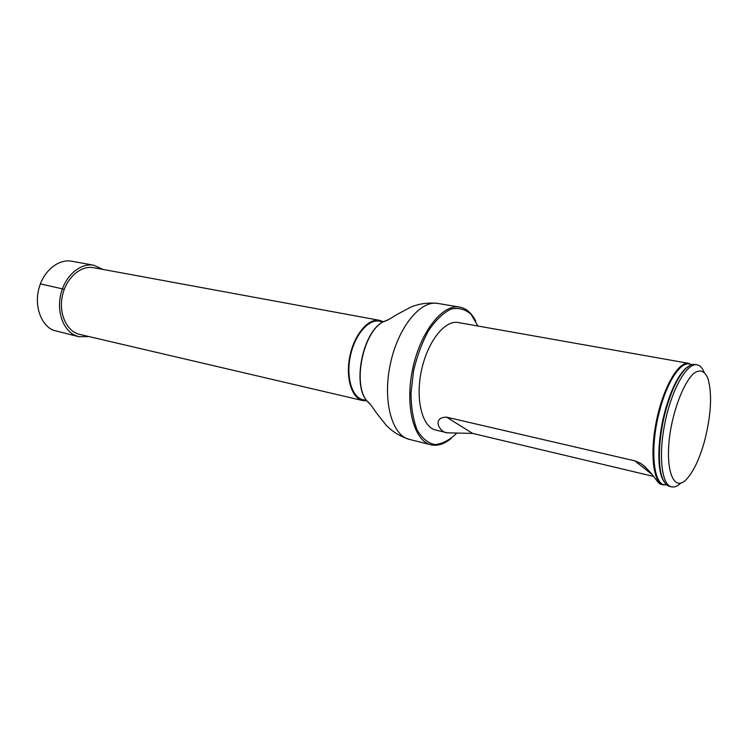 <?xml version="1.0" encoding="UTF-8"?>
<svg xmlns="http://www.w3.org/2000/svg" width="748" height="748" viewBox="0 0 748 748"><rect width="100%" height="100%" fill="white"/><g stroke="black" fill="none" stroke-linecap="round" stroke-linejoin="round"><path stroke-width="1.12" d="M383.285 321.687L379.573 320.34C368.343 318.022 354.328 334.421 349.896 356.02C345.314 377.581 351.597 398.216 362.817 400.591L366.754 400.844M379.573 320.34L93.519 267.691C80.672 265.129 65.983 278.125 62.346 295.974C58.54 313.786 66.796 331.57 79.597 334.375L362.817 400.591M370.541 404.603L366.352 400.302L363.023 399.769C352.028 397.45 345.875 377.235 350.363 356.113C354.702 334.964 368.427 318.9 379.442 321.173L382.696 322.023L388.259 319.751M661.728 484.48C657.127 484.19 654.752 474.354 640.849 463.451L634.865 460.861L446.565 417.16C431.334 417.337 439.777 432.727 447.257 432.821L435.766 430.063C422.339 427.211 415.215 399.937 421.358 370.943C427.332 341.911 444.77 319.77 458.215 322.528L688.656 363.341L691.694 364.725M477.916 326.016L471.081 314.347C465.219 309.167 458.515 307.428 450.969 309.111C443.218 312.926 435.804 320.013 428.698 330.373C422.162 342.313 417.113 355.814 413.56 370.868L410.979 393.186C411.148 407.548 413.176 419.778 417.094 429.885C421.937 438.188 427.847 443.087 434.84 444.574C442.124 444.003 449.389 440.226 456.617 433.26M451.287 438.319C444.34 444.125 437.561 446.285 430.97 444.789C413.943 441.068 404.743 406.314 412.616 369.119C420.283 331.878 442.629 303.707 459.721 307.11C466.359 308.382 471.708 313.066 475.747 321.173M680.942 482.984C677.557 486.209 674.415 487.5 671.517 486.855C661.531 484.91 658.175 454.952 665.159 421.853C672.013 388.717 687.066 362.602 696.996 364.818C699.913 365.389 702.279 367.829 704.083 372.139M696.996 364.818L695.032 364.472C692.377 364.014 689.469 365.211 686.318 368.072C678.679 375.459 671.975 389.044 666.206 408.838C658.427 436.056 657.183 467.257 663.027 479.599C664.776 483.479 666.954 485.742 669.572 486.387L671.517 486.855M704.476 441.32C699.651 458.552 693.826 471.006 687.01 478.701C672.48 495.232 663.027 464.929 671.891 423.256C676.818 400.601 685.523 380.966 693.714 373.439C699.894 369.007 704.635 370.69 707.935 378.497C712.348 394.009 711.189 414.953 704.476 441.32M666.618 484.826L663.28 484.872C653.154 482.89 649.647 453.026 656.604 420.058C663.42 387.071 678.586 361.106 688.656 363.341M447.257 432.821L472.633 433.41L653.406 476.392M102.99 269.43L93.865 265.26L71.705 261.22C58.634 258.686 43.711 270.645 38.999 288.158C34.156 305.614 40.672 324.576 52.986 330.167L78.942 336.731L88.975 336.563M93.865 265.26C80.859 262.735 65.936 274.937 61.168 292.739C56.268 310.495 62.701 329.709 74.931 335.328L78.942 336.731M64.281 289.28L40.383 283.885M430.97 444.789L409.371 439.394C392.027 435.579 382.462 401.152 390.241 364.444C397.805 327.689 420.348 299.967 437.767 303.417C428.137 302.398 419.123 303.651 410.727 307.166L396.73 314.637C390.082 318.76 388.642 319.957 382.995 321.892L388.474 319.639M409.371 439.394C400.133 436.467 392.373 431.718 386.099 425.126L376.253 412.681C371.812 406.248 370.971 404.575 366.576 400.535L366.352 400.302C352.373 383.126 363.014 332.168 382.696 322.023L382.995 321.892C363.229 332.084 352.532 383.285 366.576 400.535L370.69 404.799M666.384 484.62C653.041 487.911 649.152 446.472 660.456 407.8C668.656 378.002 682.933 359.04 691.404 364.818M664.729 482.694L662.485 478.888C656.697 466.659 657.922 435.785 665.626 408.857C671.339 389.269 677.978 375.823 685.542 368.512L689.114 365.922M446.565 417.16L472.633 433.41M651.789 474.269L634.865 460.861M459.721 307.11L437.767 303.417M665.103 483.199L663.027 479.599M689.656 365.604L686.318 368.072M640.989 463.536L645.991 467.528M663.28 484.872L661.718 484.498"/></g></svg>
